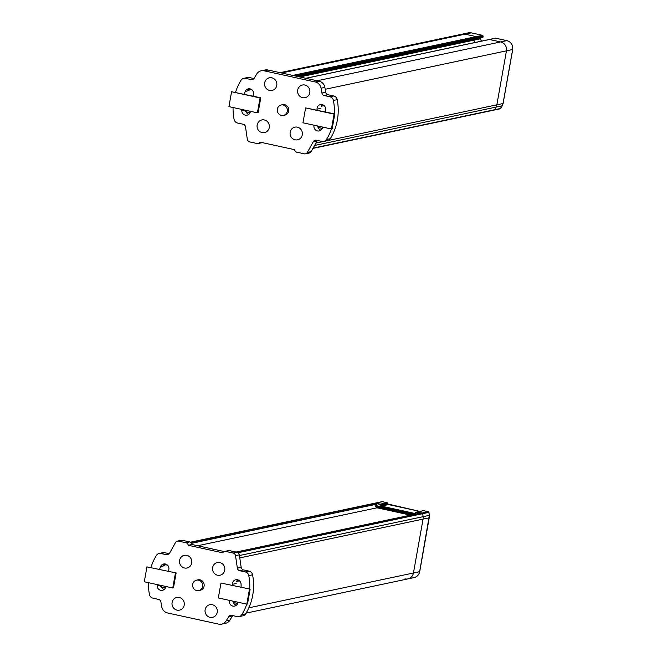 <?xml version="1.0" encoding="UTF-8"?>
<svg xmlns="http://www.w3.org/2000/svg" width="657" height="657" viewBox="0 0 657 657"><rect width="100%" height="100%" fill="white"/><g stroke="black" fill="none" stroke-linecap="round" stroke-linejoin="round"><path stroke-width="0.99" d="M190.546 542.239L376.174 502.983A0.764 0.723 -101.9 0 0 375.878 502.983A0.764 0.723 78.1 0 1 376.174 502.983L376.798 503.114A0.764 0.723 78.1 0 1 377.184 503.344M376.847 506.99L376.691 507.877M236.044 552.044L421.203 512.879A0.764 0.723 78.1 0 1 421.498 512.879L422.123 513.018A0.764 0.723 78.1 0 1 422.706 513.675L423.1 516.681A7.621 7.227 78.1 0 1 423.051 519.12L413.45 572.994A7.621 7.227 78.1 0 1 407.907 578.899A7.621 7.227 -101.9 0 0 413.45 572.994L423.051 519.12A7.621 7.227 -101.9 0 0 423.1 516.681L422.706 513.675A0.764 0.723 -101.9 0 0 422.123 513.018L420.743 512.977M405.008 578.883A7.621 7.227 -101.9 0 0 407.907 578.899L414.099 577.585A7.621 7.227 78.1 0 0 419.634 571.689L248.831 607.815M382.489 501.702L376.174 502.983L377.504 503.27L376.683 503.656L380.091 504.404A0.764 0.493 1 0 1 380.863 504.699L387.663 503.262L387.86 503.993L380.846 505.479A0.764 0.493 -179 0 0 380.075 505.184L380.296 504.149L376.888 503.402M376.781 507.368L411.454 514.94M428.906 512.452L429.284 515.375A7.621 7.227 78.1 0 1 429.235 517.806L429.251 517.7M423.699 510.703L428.413 511.746M415.52 512.912L416.095 512.312L419.963 513.109L420.784 512.723M412.366 514.751L375.525 506.703L376.683 503.656M420.168 512.854L416.768 512.115L414.23 513.61L380.937 506.342L380.075 505.184M415.906 513.01L414.436 513.355L381.15 506.087L380.863 504.699A0.764 0.723 -101.9 0 0 380.296 504.149L387.203 502.745M415.405 513.027L414.23 513.61M429.284 515.351L428.972 512.37L428.364 511.713L423.28 510.678A0.764 0.723 78.1 0 1 423.568 510.678L416.768 512.115A0.764 0.723 -101.9 0 0 416.472 512.115L416.472 512.115A0.764 0.723 -101.9 0 0 416.152 512.279M414.764 513.347L416.095 512.312A0.764 0.764 0 0 1 416.472 512.115L423.272 510.678M387.687 503.369L387.663 503.262A0.764 0.723 78.1 0 0 387.096 502.712L382.358 501.677A0.764 0.723 78.1 0 0 382.062 501.669L190.464 542.197M382.062 501.669L387.154 502.712L387.86 503.993A0.764 0.723 -101.9 0 0 388.418 504.543L419.823 511.401M239.633 580.911A11.432 10.832 -101.9 0 0 237.653 581.133L237.078 581.248A11.432 10.832 -101.9 0 1 239.764 581.043M232.496 601.04A11.432 10.832 -101.9 0 0 237.571 603.627M167.133 564.831A11.432 10.832 -101.9 0 0 164.981 564.765M167.461 565.11A11.432 10.832 -101.9 0 0 167.404 565.102A11.432 10.832 -101.9 0 0 163.051 565.077M159.273 585.527A11.432 10.832 -101.9 0 0 165.523 587.67M146.946 566.884L144.294 581.774L172.766 587.99L173.481 587.843L176.133 572.953L146.946 566.884L176.133 572.953M172.766 587.99L175.419 573.109M220.974 583.055L218.321 597.944L246.794 604.161L247.508 604.013L250.161 589.124L220.974 583.055L250.161 589.124M148.433 582.677A53.348 50.564 -101.9 0 0 149.435 594.503A4.574 4.336 -101.9 0 0 152.892 598.157L158.583 599.406A3.047 2.891 78.1 0 1 160.899 601.886L161.77 606.764A7.621 7.227 -101.9 0 0 167.56 612.965L218.707 624.142A7.621 7.227 -101.9 0 0 226.189 620.832L228.669 616.685A3.047 2.891 78.1 0 1 231.658 615.363L237.358 616.611A4.574 4.336 -101.9 0 0 241.809 614.681A53.348 50.564 -101.9 0 0 246.794 604.161L249.446 589.28M197.642 545.745L376.995 507.812L410.535 515.137M186.777 555.346A6.48 6.143 -101.9 0 0 179.599 560.347A6.48 6.143 -101.9 0 0 184.527 568.001A6.48 6.143 -101.9 0 0 191.704 562.992A6.48 6.143 -101.9 0 0 186.777 555.346M219.808 562.556A6.48 6.143 -101.9 0 0 212.63 567.566A6.48 6.143 -101.9 0 0 217.557 575.212A6.48 6.143 -101.9 0 0 224.727 570.21A6.48 6.143 -101.9 0 0 219.808 562.556M212.301 604.695A6.48 6.143 -101.9 0 0 205.124 609.696A6.48 6.143 -101.9 0 0 210.051 617.35A6.48 6.143 -101.9 0 0 217.229 612.34A6.48 6.143 -101.9 0 0 212.301 604.695M179.271 597.476A6.48 6.143 -101.9 0 0 172.101 602.485A6.48 6.143 -101.9 0 0 177.02 610.131A6.48 6.143 -101.9 0 0 184.198 605.13A6.48 6.143 -101.9 0 0 179.271 597.476M305.965 78.314L489.473 39.502A0.764 0.723 -101.9 0 0 489.186 39.502A0.764 0.723 78.1 0 1 489.473 39.502L495.657 38.196A1.528 0.443 -77.7 0 1 495.723 38.196L506.892 40.635A1.528 0.443 102.3 0 0 506.834 40.635A7.621 7.227 78.1 0 1 512.624 49.636L503.032 103.51L496.848 104.824A7.621 7.227 78.1 0 1 496.06 107.091L494.664 109.711A0.764 0.723 78.1 0 1 494.187 110.072A0.764 0.723 -101.9 0 0 494.664 109.711L496.06 107.091A7.621 7.227 -101.9 0 0 496.848 104.824L506.44 50.942L496.848 104.824L328.007 140.532M281.549 72.984L465.057 34.172A7.621 7.227 -101.9 0 0 462.158 34.156A7.621 7.227 78.1 0 1 465.057 34.172L476.235 36.611A0.764 0.723 78.1 0 1 476.818 37.515L476.686 38.254A0.764 0.723 78.1 0 1 476.128 38.845L297.867 76.549M473.754 39.346L473.697 39.642A0.764 0.723 -101.9 0 0 473.779 40.159L475.027 42.5L473.779 40.151A0.764 0.723 78.1 0 1 473.697 39.642L473.754 39.346M489.473 39.502L500.65 41.941A7.621 7.227 78.1 0 1 506.44 50.942A7.621 7.227 -101.9 0 0 500.65 41.941L489.473 39.502M296.767 76.311L476.686 38.254L476.818 37.515A0.764 0.723 -101.9 0 0 476.235 36.611L292.726 75.424M280.096 72.664L468.342 32.85A7.621 7.227 78.1 0 1 471.241 32.858L465.057 34.172L476.235 36.611L482.419 35.306A0.764 0.723 78.1 0 1 483.002 36.201L483.109 36.891L476.686 38.254M493.9 110.072A0.764 0.723 -101.9 0 0 494.187 110.072L312.929 148.408M314.547 145.484L502.244 105.785L500.954 108.208M251.771 89.672A11.432 10.832 -101.9 0 0 249.619 89.615M243.911 110.376A11.432 10.832 -101.9 0 0 248.067 112.273A11.432 10.832 -101.9 0 0 250.153 112.519M252.099 89.96A11.432 10.832 -101.9 0 0 247.689 89.927M324.271 105.752A11.432 10.832 -101.9 0 0 322.291 105.974L321.716 106.097A11.432 10.832 -101.9 0 1 324.402 105.892M317.134 125.889A11.432 10.832 -101.9 0 0 322.094 128.444A11.432 10.832 -101.9 0 0 322.209 128.468M305.612 107.904L302.959 122.793L331.432 129.01L332.146 128.862L334.799 113.973L305.612 107.904L334.085 114.121L331.432 129.01A53.348 50.564 -101.9 0 1 326.447 139.53L330.257 138.726A4.574 4.336 78.1 0 1 327.539 140.655L323.737 141.46A4.574 4.336 -101.9 0 0 326.447 139.53M334.799 113.973L334.085 114.121M231.584 91.734L228.932 106.623L257.404 112.84L258.119 112.692L260.772 97.803L231.584 91.734L260.057 97.95L257.404 112.84M260.772 97.803L260.057 97.95M295.108 139.81A6.48 6.143 -101.9 0 0 302.286 134.808A6.48 6.143 -101.9 0 0 297.366 127.154A6.48 6.143 -101.9 0 0 290.189 132.164A6.48 6.143 -101.9 0 0 295.108 139.81M262.086 132.599A6.48 6.143 -101.9 0 0 269.263 127.589A6.48 6.143 -101.9 0 0 264.336 119.944A6.48 6.143 -101.9 0 0 257.158 124.945A6.48 6.143 -101.9 0 0 262.086 132.599M269.584 90.461A6.48 6.143 -101.9 0 0 276.761 85.459A6.48 6.143 -101.9 0 0 271.842 77.805A6.48 6.143 -101.9 0 0 264.664 82.815A6.48 6.143 -101.9 0 0 269.584 90.461M302.614 97.679A6.48 6.143 -101.9 0 0 309.792 92.67A6.48 6.143 -101.9 0 0 304.873 85.024A6.48 6.143 -101.9 0 0 297.695 90.025A6.48 6.143 -101.9 0 0 302.614 97.679M249.717 589.025A53.348 50.564 -101.9 0 0 248.773 575.606A4.574 4.336 -101.9 0 0 245.307 571.943L239.69 570.719A3.047 2.891 78.1 0 1 237.358 568.141L235.518 555.633A3.047 2.891 -101.9 0 0 233.186 553.054L225.794 551.445A3.047 2.891 -101.9 0 0 222.772 552.816L188.263 545.277A3.047 2.891 -101.9 0 0 185.931 542.739L178.54 541.122A3.047 2.891 -101.9 0 0 175.501 542.526L169.514 553.317A3.047 2.891 78.1 0 1 166.476 554.73L160.85 553.498A4.574 4.336 -101.9 0 0 156.391 555.428A53.348 50.564 -101.9 0 0 150.921 567.451M232.406 585.247A35.059 33.228 -101.9 0 0 232.381 584.319A4.574 4.336 78.1 0 1 235.773 579.753A4.574 4.336 78.1 0 1 241.062 584.13A44.2 41.892 78.1 0 1 241.086 587.144M238.113 602.264A44.2 41.892 78.1 0 1 237.596 603.553A4.574 4.336 78.1 0 1 229.416 600.367M159.552 569.332A44.2 41.892 78.1 0 1 160.604 566.556A4.574 4.336 78.1 0 1 167.937 565.644A4.574 4.336 78.1 0 1 168.57 570.383A35.059 33.228 -101.9 0 0 168.225 571.229M165.802 586.471A4.574 4.336 78.1 0 1 157.146 585.978A44.2 41.892 78.1 0 1 157.113 584.574M196.574 580.139L197.995 579.835A5.338 5.059 78.1 0 1 204.048 584.007A5.338 5.059 78.1 0 1 200.204 590.273L198.775 590.577A5.338 5.059 78.1 0 1 192.608 585.338A5.338 5.059 78.1 0 1 202.619 584.311A5.338 5.059 78.1 0 1 198.775 590.577M165.646 564.067A4.574 4.336 -101.9 0 0 164.907 564.864M161.269 586.709A4.574 4.336 -101.9 0 0 164.234 589.477M233.153 601.582A4.574 4.336 -101.9 0 0 236.364 605.237M237.777 579.827A4.574 4.336 -101.9 0 0 236.602 581.363M188.272 545.335L192.074 544.53L224.234 551.552M177.382 541.113L181.184 540.309A3.047 2.891 78.1 0 1 182.35 540.317L189.742 541.935A3.047 2.891 78.1 0 1 192.066 544.472L192.074 544.53M159.109 553.49L162.911 552.685A4.574 4.336 78.1 0 1 164.652 552.693L169.268 553.703M232.677 615.584A3.047 2.891 -101.9 0 0 232.471 615.88L229.999 620.027A7.621 7.227 78.1 0 1 225.417 623.345L221.614 624.15M224.637 551.437L228.439 550.632A3.047 2.891 78.1 0 1 229.597 550.64L236.996 552.25A3.047 2.891 78.1 0 1 239.329 554.828L241.16 567.336A3.047 2.891 -101.9 0 0 243.492 569.915L249.118 571.138A4.574 4.336 78.1 0 1 252.575 574.801A53.348 50.564 78.1 0 1 245.619 613.876A4.574 4.336 78.1 0 1 242.901 615.814L239.099 616.619M233.071 107.526A53.348 50.564 -101.9 0 0 234.073 119.352A4.574 4.336 -101.9 0 0 237.53 123.007L243.156 124.239A3.047 2.891 78.1 0 1 245.488 126.817L247.319 139.317A3.047 2.891 -101.9 0 0 249.652 141.896L257.043 143.513A3.047 2.891 -101.9 0 0 260.073 142.134L294.582 149.673A3.047 2.891 -101.9 0 0 296.907 152.219L304.298 153.837A3.047 2.891 -101.9 0 0 307.345 152.432L313.323 141.633A3.047 2.891 78.1 0 1 316.37 140.228L321.996 141.46A4.574 4.336 -101.9 0 0 323.737 141.46M334.356 113.875A53.348 50.564 -101.9 0 0 333.411 100.447A4.574 4.336 -101.9 0 0 329.945 96.793L324.254 95.552A3.047 2.891 78.1 0 1 321.938 93.072L321.068 88.194A7.621 7.227 -101.9 0 0 315.278 81.985L264.13 70.816A7.621 7.227 -101.9 0 0 256.649 74.118L254.177 78.265A3.047 2.891 78.1 0 1 251.179 79.587L245.488 78.347A4.574 4.336 -101.9 0 0 241.029 80.269A53.348 50.564 -101.9 0 0 235.559 92.292M244.19 94.181A44.2 41.892 78.1 0 1 245.242 91.405A4.574 4.336 78.1 0 1 252.575 90.485A4.574 4.336 78.1 0 1 253.208 95.232A35.059 33.228 -101.9 0 0 252.863 96.078M250.44 111.32A4.574 4.336 78.1 0 1 241.784 110.828A44.2 41.892 78.1 0 1 241.743 109.423M317.044 110.097A35.059 33.228 -101.9 0 0 317.019 109.169A4.574 4.336 78.1 0 1 320.411 104.594A4.574 4.336 78.1 0 1 325.7 108.972A44.2 41.892 78.1 0 1 325.724 111.986M322.751 127.113A44.2 41.892 78.1 0 1 322.234 128.402A4.574 4.336 78.1 0 1 314.054 125.216M281.212 104.98L282.633 104.685A5.338 5.059 78.1 0 1 288.809 109.924A5.338 5.059 78.1 0 1 284.842 115.123L283.413 115.418A5.338 5.059 78.1 0 1 277.369 111.247A5.338 5.059 78.1 0 1 283.241 104.989A5.338 5.059 78.1 0 1 283.413 115.418M317.791 126.431A4.574 4.336 -101.9 0 0 321.002 130.078M322.415 104.668A4.574 4.336 -101.9 0 0 321.24 106.212M250.284 88.917A4.574 4.336 -101.9 0 0 249.545 89.705M245.907 111.559A4.574 4.336 -101.9 0 0 248.872 114.326M317.38 140.45A3.047 2.891 -101.9 0 0 317.134 140.828L311.147 151.619A3.047 2.891 78.1 0 1 309.266 153.032L305.464 153.837M261.231 70.8L265.034 69.995A7.621 7.227 78.1 0 1 267.941 70.012L319.088 81.181A7.621 7.227 78.1 0 1 324.878 87.389L325.749 92.267A3.047 2.891 -101.9 0 0 328.065 94.748L333.756 95.988A4.574 4.336 78.1 0 1 337.213 99.642A53.348 50.564 78.1 0 1 330.257 138.726M243.747 78.339L247.549 77.534A4.574 4.336 78.1 0 1 249.29 77.542L253.972 78.561M262.414 142.594A3.047 2.891 78.1 0 1 262.012 142.709L258.209 143.513M239.772 557.883L429.235 517.806L419.716 571.639C419.01 574.801 417.138 576.789 414.099 577.585M239.427 555.535L429.366 515.351L419.659 571.574M238.064 552.726L428.89 512.37A0.764 0.723 78.1 0 0 428.307 511.713L236.816 552.217M236.183 552.077L421.498 512.879M191.639 543.306L376.42 504.223M190.859 542.444L376.798 503.114M376.724 507.664L410.732 515.096M375.623 506.12L413.779 514.447M415.125 514.168L375.788 505.578M380.937 506.342L388.418 504.543A1.528 0.443 -77.7 0 1 388.484 504.543A1.528 0.443 -77.7 0 1 388.533 504.568M415.117 513.207L414.436 513.355M387.86 504.009L419.856 511.401M313.093 148.112L500.848 108.405A0.764 0.723 78.1 0 1 500.371 108.766L494.187 110.072M315.877 143.095L323.252 141.534M325.215 89.278L512.649 49.521M317.142 80.762L506.834 40.635L495.657 38.196A0.764 0.723 78.1 0 0 495.37 38.196L305.817 78.282M299.764 76.959L480.226 38.837M298.524 76.697L480.119 38.278A0.764 0.723 -101.9 0 0 480.201 38.796L481.45 41.136M295.1 75.941L483.002 36.201M482.558 35.347A1.528 0.443 102.3 0 0 482.484 35.306A1.528 0.443 102.3 0 0 482.419 35.306L471.241 32.858A1.528 0.443 -77.7 0 1 471.307 32.858A1.528 0.443 -77.7 0 1 471.356 32.891M482.263 37.482A0.764 0.723 78.1 0 0 482.55 37.482L482.55 37.482A0.764 0.723 78.1 0 0 483.109 36.891L483.117 36.833M503.048 103.404L503.032 103.51A7.621 7.227 78.1 0 1 502.244 105.785L502.318 105.646M160.604 566.556L164.414 565.751M157.146 585.978L160.398 585.288M232.381 584.319L236.183 583.515M188.263 545.277L192.066 544.472M185.931 542.739L189.742 541.935M178.54 541.122L182.35 540.317M166.476 554.73L168.693 554.253M160.85 553.498L164.652 552.693M226.189 620.832L229.999 620.027M228.669 616.685L232.471 615.88M241.809 614.681L245.619 613.876M248.773 575.606L252.575 574.801M245.307 571.943L249.118 571.138M239.69 570.719L243.492 569.915M237.358 568.141L241.16 567.336M235.518 555.633L239.329 554.828M233.186 553.054L236.996 552.25M225.794 551.445L229.597 550.64M317.019 109.169L320.821 108.364M245.242 91.405L249.052 90.592M241.784 110.828L245.036 110.138M307.345 152.432L311.147 151.619M313.323 141.633L317.134 140.828M333.411 100.447L337.213 99.642M329.945 96.793L333.756 95.988M324.254 95.552L328.065 94.748M321.938 93.072L325.749 92.267M321.068 88.194L324.878 87.389M315.278 81.985L319.088 81.181M264.13 70.816L267.941 70.012M251.179 79.587L253.397 79.119M245.488 78.347L249.29 77.542M232.397 616.02L233.539 615.773M246.071 613.121L407.907 578.899M506.892 40.635C511.162 42.023 513.092 45.013 512.706 49.595L503.106 103.469L500.371 108.766M468.342 32.85L471.307 32.858L482.484 35.306L483.141 36.874A0.764 0.764 0 0 1 482.55 37.482L476.202 38.829M481.482 41.128L480.21 37.975"/></g></svg>

